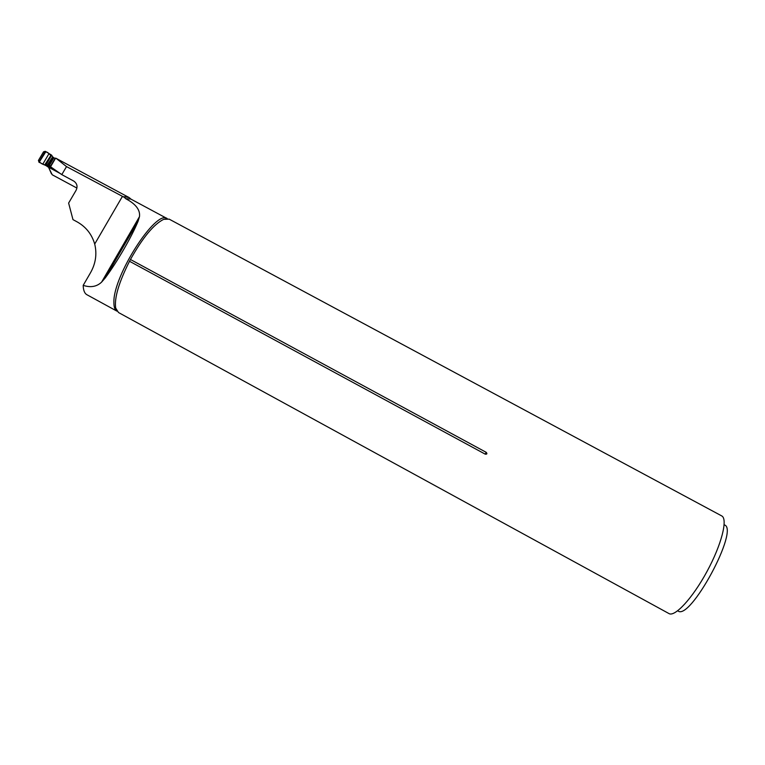 <?xml version="1.0" encoding="UTF-8"?>
<svg xmlns="http://www.w3.org/2000/svg" width="765" height="765" viewBox="0 0 765 765"><rect width="100%" height="100%" fill="white"/><g stroke="black" fill="none" stroke-linecap="round" stroke-linejoin="round"><path stroke-width="1.15" d="M60.865 173.856L48.472 167.191L52.23 174.783L76.911 188.066M48.625 167.401L51.418 173.76M56.065 158.307L66.517 166.588L124.379 197.389L125.69 198.68C135.749 203.949 140.349 209.935 139.488 216.629L101.573 282.151L105.254 277.934C117.179 261.907 131.723 236.748 138.149 221.104L139.488 216.629M66.517 166.588L61.793 174.63L73.775 181.085C77.15 183.504 77.887 186.641 75.984 190.495L68.621 203.069L72.981 219.622L77.035 221.821C85.929 226.813 91.819 234.224 94.707 244.045L122.314 196.567M101.554 282.161C96.725 286.722 90.605 287.793 83.194 285.355C83.309 290.327 84.571 293.473 86.99 294.774L116.949 311.154C114.827 309.921 113.813 306.918 113.899 302.127C113.105 275.782 156.175 208.988 167.219 218.608L163.72 219.316C153.841 224.174 142.749 237.561 130.452 259.488L129.505 261.267L485.211 454.142C487.047 454.353 487.382 453.75 486.196 452.325L130.452 259.488M83.194 285.355L90.107 273.44C95.644 264.002 97.174 254.2 94.707 244.045M61.793 174.63L50.547 166.76L55.654 158.087M721.625 515.868L721.739 515.926C728.041 518.986 721.558 544.69 707.051 571.388C692.621 598.134 674.759 617.384 668.897 613.53L118.499 312.522L115.678 308.046L116.949 311.154M169.208 219.163L163.72 219.316M129.505 261.267C118.843 282.409 114.234 298.006 115.678 308.046M127.937 196.911L125.728 196.959L129.151 197.561L131.044 199.187M724.159 524.828C740.329 528.252 689.495 622.423 677.761 610.747M125.728 196.959L124.379 197.389M55.329 158.642L52.842 157.083L51.657 155.257L45.757 165.25L48.281 164.8L50.863 166.225M47.076 166.426L48.453 167.162M39.503 162.448L51.437 168.281L39.139 162.266L45.871 151.68L45.25 151.327L43.529 151.824L38.422 160.468L39.139 162.266M41.176 163.261L41.999 163.672M52.919 157.141L51.513 155.066L45.871 151.68M51.198 154.846L45.116 165.154L51.437 168.281L48.931 165.03M52.632 156.892L47.411 164.858L48.922 166.789L48.195 166.665M50.901 167.956L46.493 165.852M38.422 160.468L42.821 153.029C44.906 149.29 49.983 154.014 50.71 155.687L44.705 164.963C41.721 164.026 39.627 162.534 38.422 160.468M122.687 196.768L127.784 196.825L129.151 197.561M130.815 199.063L125.69 198.68M105.254 277.934L138.149 221.104M485.211 454.142L486.196 452.325M55.09 158.46L50.614 166.043M53.904 157.714L49.429 165.297M45.25 151.327L38.862 162.123M49.046 153.574L42.85 164.064M52.68 156.93L48.052 164.781M52.833 157.074L48.281 164.8M53.11 157.274L48.616 164.886M53.33 157.408L48.855 164.991M55.749 158.145L127.659 196.787M130.786 199.043L167.219 218.608M169.084 219.096L721.739 515.926"/></g></svg>
